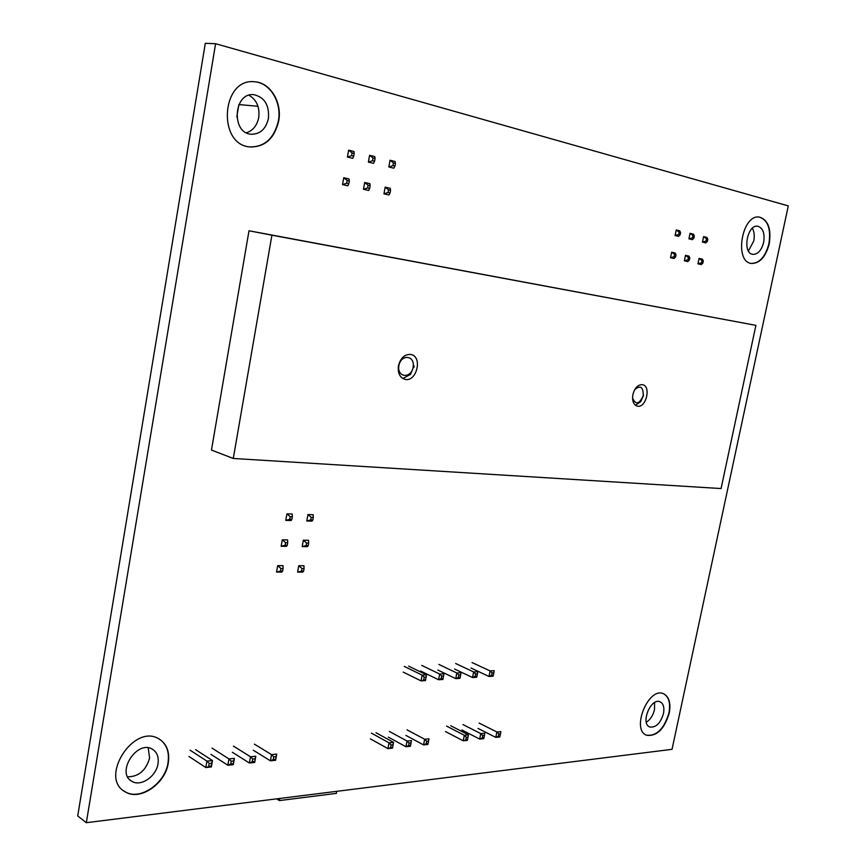 <?xml version="1.0" encoding="UTF-8"?>
<svg xmlns="http://www.w3.org/2000/svg" width="866" height="866" viewBox="0 0 866 866"><rect width="100%" height="100%" fill="white"/><g stroke="black" fill="none" stroke-linecap="round" stroke-linejoin="round"><path stroke-width="1.3" d="M279.761 798.474L279.382 800.585L276.687 798.853M279.382 800.585L336.354 793.386L336.733 791.329M254.701 81.794C270.387 82.573 282.305 102.502 278.7 120.969C274.479 138.484 264.942 147.144 250.079 146.949C216.944 144.936 221.36 77.529 254.701 81.794L254.388 81.772C270.062 82.551 281.97 102.469 278.376 120.937C274.165 138.398 264.66 147.058 249.841 146.917M268.438 118.447C269.413 105.197 264.595 97.284 253.976 94.697C233.647 91.958 230.865 133.083 251.172 134.252C260.136 134.317 265.884 129.045 268.438 118.447M663.594 693.753C668.898 696.816 670.685 703.235 668.942 713.021C664.016 728.988 656.515 736.371 646.447 735.158L646.253 735.072M669.245 713.151C664.309 729.129 656.818 736.501 646.75 735.288C630.784 730.179 648.255 686.706 663.421 693.688C669.082 696.524 671.02 703.008 669.245 713.151M663.497 713.562C664.568 707.414 663.388 703.484 659.979 701.763C650.734 697.498 640.126 723.922 649.857 727.018C655.952 727.743 660.498 723.262 663.497 713.562M759.374 217.095C767.915 220.072 771.097 228.938 768.911 243.703C765.425 256.715 759.569 263.286 751.342 263.426M769.246 243.747C765.728 256.845 759.839 263.416 751.58 263.47C733.729 262.16 741.902 213.718 759.514 217.106C768.185 219.953 771.433 228.83 769.246 243.747M763.65 242.383C764.97 233.333 763 227.953 757.761 226.232C747.055 224.132 742.054 253.576 752.944 254.366C757.945 254.323 761.517 250.328 763.65 242.383M159.95 739.51C166.824 744.608 169.509 752.359 168.004 762.773C165.157 783.622 139.632 801.137 124.985 791.654L123.654 790.799M168.285 762.968C165.438 783.817 139.913 801.342 125.256 791.86C98.616 778.101 133.591 723.218 158.716 738.774C166.673 743.613 169.855 751.666 168.285 762.968M158.002 763.769C158.943 756.949 157.027 752.078 152.254 749.133C136.904 739.575 115.654 773.078 131.946 781.359C140.801 787.021 156.27 776.434 158.002 763.769M148.205 747.856L149.612 758.042C146.04 770.426 138.722 776.683 127.67 776.824M752.37 228.256C754.254 231.698 754.719 235.942 753.745 240.975L748.441 250.956M249.007 95.238C256.628 99.785 259.876 107.2 258.739 117.495C257.061 125.538 252.959 130.636 246.409 132.779M654.566 702.564L654.512 709.611C653.083 715.435 650.344 719.635 646.307 722.244M215.602 43.711L86.319 822.7L77.713 815.945L205.307 43.3L215.602 43.711L788.287 205.902L672.038 749.328L86.319 822.7M632.884 394.55C634.778 387.762 637.993 384.482 642.529 384.688C651.524 386.139 645.949 408.622 637.235 406.1C633.425 404.649 631.985 400.806 632.884 394.55M398.447 365.766C400.644 357.777 404.812 354.021 410.96 354.497C423.063 356.695 416.514 382.783 404.758 379.297C399.713 377.435 397.602 372.921 398.447 365.766M233.279 458.46L211.466 450.06L248.997 230.778L271.913 235.195L233.279 458.46L721.075 488.554L755.899 325.356L271.913 235.195M248.997 230.778L755.899 325.356M282.63 571.095L281.851 572.09L276.535 572.09L277.683 565.65L282.998 565.671L283.095 568.518L280.974 568.518L280.508 571.095L282.63 571.095L283.095 568.518M276.535 572.09L280.508 571.095M277.683 565.65L280.974 568.518M287.241 545.288L286.451 546.359L281.136 546.284L282.294 539.81L287.599 539.908L287.707 542.711L285.585 542.668L285.12 545.255L287.241 545.288L287.707 542.711M281.136 546.284L285.12 545.255M282.294 539.81L285.585 542.668M291.874 519.384L291.063 520.52L285.758 520.358L286.917 513.863L292.221 514.036L292.34 516.785L290.218 516.721L289.753 519.319L291.874 519.384L292.34 516.785M285.758 520.358L289.753 519.319M286.917 513.863L290.218 516.721M308.22 545.612L307.376 546.663L302.191 546.587L303.338 540.189L308.523 540.287L308.675 543.058L306.607 543.025L306.142 545.58L308.22 545.612L308.675 543.058M302.191 546.587L306.142 545.58M306.607 543.025L303.338 540.189M303.62 571.116L302.786 572.101L297.601 572.09L298.738 565.725L303.934 565.747L304.074 568.572L301.996 568.561L301.541 571.116L303.62 571.116L304.074 568.572M297.601 572.09L301.541 571.116M301.996 568.561L298.738 565.725M312.843 520.001L311.976 521.126L306.791 520.975L307.95 514.556L313.135 514.718L313.297 517.435L311.23 517.37L310.764 519.936L312.843 520.001L313.297 517.435M306.791 520.975L310.764 519.936M311.23 517.37L307.95 514.556M702.867 263.091L701.298 264.585L697.942 263.838L699.068 258.404L702.423 259.172L703.311 260.926L701.98 260.623L701.525 262.799L702.867 263.091L703.311 260.926M697.942 263.838L701.525 262.799M701.98 260.623L699.068 258.404M689.347 260.06L687.788 261.575L684.378 260.818L685.504 255.329L688.925 256.109L689.801 257.873L688.438 257.559L687.983 259.757L689.347 260.06L689.801 257.873M684.378 260.818L687.983 259.757M688.438 257.559L685.504 255.329M675.567 256.975L674.019 258.512L670.533 257.732L671.68 252.19L675.155 252.98L676.021 254.756L674.625 254.442L674.17 256.661L675.567 256.975L676.021 254.756M670.533 257.732L674.17 256.661M674.625 254.442L671.68 252.19M693.893 238.085L692.324 239.655L688.914 238.832L690.05 233.333L693.46 234.156L694.348 235.888L692.984 235.552L692.529 237.76L693.893 238.085L694.348 235.888M692.984 235.552L690.05 233.333M692.529 237.76L688.914 238.832M707.392 241.333L705.812 242.881L702.467 242.079L703.593 236.624L706.937 237.446L707.847 239.157L706.504 238.832L706.05 241.019L707.392 241.333L707.847 239.157M706.504 238.832L703.593 236.624M706.05 241.019L702.467 242.079M680.124 234.773L678.576 236.364L675.101 235.53L676.238 229.966L679.723 230.811L680.589 232.553L679.193 232.207L678.738 234.437L680.124 234.773L680.589 232.553M679.193 232.207L676.238 229.966M678.738 234.437L675.101 235.53M238.854 104.667L236.797 116.91M257.981 106.28L238.908 104.569M390.068 192.956L388.986 194.969L383.952 193.854L385.164 187.143L390.198 188.29L390.555 190.271L388.542 189.816L388.055 192.501L390.068 192.956L390.555 190.271M383.952 193.854L388.055 192.501M388.542 189.816L385.164 187.143M369.685 188.387L368.645 190.444L363.482 189.286L364.705 182.499L369.869 183.679L370.172 185.67L368.104 185.205L367.617 187.922L369.685 188.387L370.172 185.67M363.482 189.286L367.617 187.922M368.104 185.205L364.705 182.499M348.803 183.7L347.807 185.789L342.525 184.62L343.748 177.746L349.03 178.948L349.29 180.951L347.179 180.474L346.692 183.224L348.803 183.7L349.29 180.951M342.525 184.62L346.692 183.224M347.179 180.474L343.748 177.746M374.588 161.206L373.527 163.338L368.375 162.104L369.598 155.285L374.751 156.54L375.075 158.478L373.008 157.98L372.521 160.708L374.588 161.206L375.075 158.478M373.008 157.98L369.598 155.285M372.521 160.708L368.375 162.104M394.95 166.11L393.857 168.199L388.823 166.997L390.036 160.264L395.08 161.487L395.437 163.414L393.424 162.927L392.937 165.623L394.95 166.11L395.437 163.414M393.424 162.927L390.036 160.264M392.937 165.623L388.823 166.997M353.718 156.172L352.711 158.348L347.418 157.082L348.652 150.186L353.934 151.474L354.205 153.412L352.094 152.903L351.607 155.664L353.718 156.172L354.205 153.412M352.094 152.903L348.652 150.186M351.607 155.664L347.418 157.082M632.548 398.068C635.774 405.136 639.335 404.303 643.243 395.578C643.286 386.907 640.45 384.926 634.713 389.624M635.471 405.266L640.721 401.662L643.557 395.416M413.093 367.281C415.409 355.439 401.099 353.555 398.923 365.539C396.671 377.5 410.993 379.135 413.093 367.281M402.896 378.55L410.506 374.372L414.035 365.809L414.067 367.173M467.608 739.51L463.223 740.787L467.369 740.365L468.452 734.855L464.317 735.266L463.223 740.787L445.503 731.564M465.789 739.694L466.265 737.258L464.317 735.266L446.564 726.109M466.265 737.258L468.084 737.074M450.71 725.719L468.452 734.855M482.687 735.591L484.473 735.407L483.737 738.666L479.677 739.088L482.21 737.994L482.687 735.591L480.749 733.61L479.677 739.088L461.924 729.973M484.473 735.407L484.808 733.21L480.749 733.61L462.985 724.571M483.997 737.81L482.21 737.994M498.773 733.946L500.526 733.773L499.769 736.998L495.785 737.41L498.296 736.338L498.773 733.946L496.868 731.997L495.785 737.41L478.021 728.414M500.526 733.773L500.84 731.597L496.868 731.997L479.082 723.056M500.05 736.154L498.296 736.338M208.706 766.258L209.204 763.444L211.65 763.195L211.152 765.999L205.794 767.525L211.358 766.951L212.473 760.575L206.909 761.138L205.794 767.525L188.983 756.473M211.152 765.999L211.358 766.951M209.204 763.444L206.909 761.138L190.076 750.173M211.65 763.195L212.473 760.575L195.608 749.653M233.116 763.736L230.735 763.985L231.222 761.203L233.614 760.954L233.279 764.667L234.394 758.378L228.96 758.919L227.845 765.23L233.279 764.667M233.614 760.954L234.394 758.378M230.735 763.985L227.845 765.23L210.925 754.34M231.222 761.203L228.96 758.919L212.018 748.116M254.582 761.517L252.244 761.755L252.731 759.017L255.069 758.778L254.691 762.448L255.806 756.224L250.501 756.754L249.386 763L254.691 762.448M255.069 758.778L255.806 756.224M252.244 761.755L249.386 763L232.359 752.262M252.731 759.017L250.501 756.754L233.441 746.102M275.54 759.352L273.255 759.59L273.753 756.873L276.027 756.635L275.615 760.272L276.73 754.124L271.545 754.643L270.43 760.813L275.615 760.272M276.027 756.635L276.73 754.124M273.255 759.59L270.43 760.813L253.305 750.227M273.753 756.873L271.545 754.643L254.388 744.132M423.69 679.734L424.178 677.201L426.115 677.082L425.628 679.615L421.038 680.893L425.455 680.6L426.559 674.852L422.143 675.123L421.038 680.893L403.166 672.081M425.628 679.615L425.455 680.6M424.178 677.201L422.143 675.123L404.249 666.376M426.115 677.082L426.559 674.852L408.655 666.127M441.682 676.097L443.587 675.978L442.894 679.464L438.564 679.745L441.195 678.608L441.682 676.097L439.668 674.04L438.564 679.745L420.66 671.042M443.587 675.978L443.998 673.77L439.668 674.04L421.742 665.402M443.1 678.489L441.195 678.608M458.818 675.015L460.69 674.895L459.976 678.359L455.733 678.63L458.341 677.504L458.818 675.015L456.837 672.979L455.733 678.63L437.795 670.024M460.69 674.895L461.069 672.72L456.837 672.979L438.878 664.438M460.203 677.385L458.341 677.504M475.607 673.954L477.437 673.845L476.701 677.266L472.544 677.537L475.131 676.422L475.607 673.954L473.648 671.94L472.544 677.537L454.585 669.028M477.437 673.845L477.794 671.68L473.648 671.94L455.657 663.508M476.95 676.303L475.131 676.422M492.05 672.914L493.837 672.806L493.079 676.194L489.019 676.465L491.574 675.361L492.05 672.914L490.113 670.923L489.019 676.465L471.028 668.054M493.837 672.806L494.172 670.674L490.113 670.923L472.1 662.587M493.36 675.242L491.574 675.361M390.598 747.466L391.086 744.922L393.077 744.717L392.59 747.261L387.936 748.614L392.471 748.137L393.565 742.378L389.029 742.833L387.936 748.614L370.377 738.86M392.59 747.261L392.471 748.137M391.086 744.922L389.029 742.833L371.449 733.156M393.077 744.717L393.565 742.378L375.974 732.733M410.527 745.399L408.568 745.604L409.055 743.093L411.004 742.887L410.376 746.275L411.469 740.582L407.031 741.025L405.938 746.741L410.376 746.275M411.004 742.887L411.469 740.582M408.568 745.604L405.938 746.741L388.325 737.118M409.055 743.093L407.031 741.025L389.397 731.467M426.657 741.296L428.562 741.101L427.901 744.457L423.561 744.912L426.169 743.786L426.657 741.296L424.654 739.25L423.561 744.912L405.905 735.407M428.562 741.101L428.995 738.817L424.654 739.25L406.977 729.822M428.085 743.591L426.169 743.786M131.946 781.359L130.246 780.147"/></g></svg>
